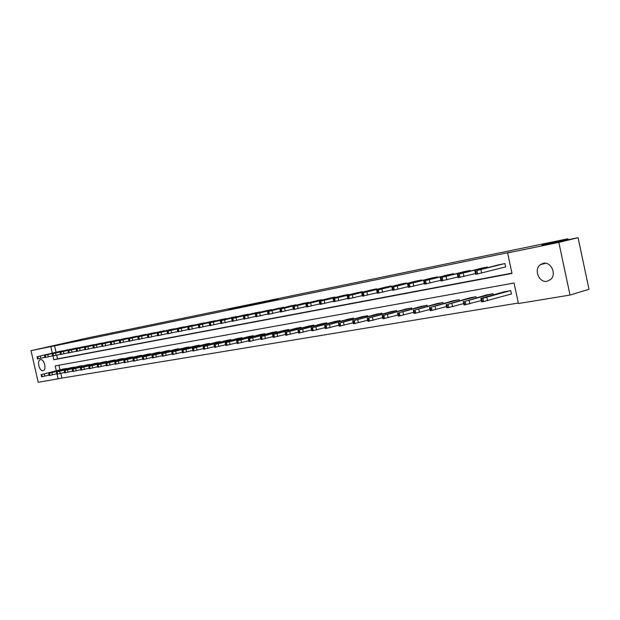 <?xml version="1.0" encoding="UTF-8"?>
<svg xmlns="http://www.w3.org/2000/svg" width="620" height="620" viewBox="0 0 620 620"><rect width="100%" height="100%" fill="white"/><g stroke="black" fill="none" stroke-linecap="round" stroke-linejoin="round"><path stroke-width="0.93" d="M242.063 306.582L228.199 309.69L242.04 306.443M547.127 281.279C539.09 283.146 533.502 269.437 540.346 264.67L543.306 263.322C550.909 261.392 556.861 274.071 550.808 279.372L547.127 281.279M43.005 370.706C39.362 371.636 36.657 360.546 40.316 359.709L40.494 359.662C44.113 358.67 46.872 369.768 43.23 370.651L43.005 370.706M277.993 299.173L259.408 303.273L277.993 299.173M60.837 373.403L61.907 378.091L38.215 382.315L31 350.68L88.381 337.776L567.897 238.785L541.957 245.109L578.072 237.685L558.837 242.404L570.028 295.066L518.444 303.529L514.058 283.03L55.196 365.901L56.304 370.776M31 350.68L50.809 346.611L52.289 353.113M52.94 356.004L53.8 359.763L512.004 273.451L507.61 252.913L511.585 251.945L50.809 346.611M507.61 252.913L558.837 242.404M261.074 302.521L237.654 307.745L261.074 302.521M263.74 301.948L248.271 305.567L263.748 301.987M568.106 239.731L567.897 238.785M54.56 345.743L56.032 352.23M56.699 355.183L57.536 358.864L511.942 273.156M59.66 351.377L62.612 350.974M67.27 349.874L70.277 349.471M75.028 348.347L78.043 347.743M82.925 346.789L86.048 346.371M90.977 345.201L94.155 344.774M99.177 343.581L102.424 343.154M107.539 341.938L110.848 341.496M116.064 340.256L119.435 339.806M124.76 338.543L128.193 338.086M133.618 336.792L137.129 336.335M142.662 335.009L146.235 334.544M151.885 333.196L155.535 332.715M161.301 331.336L165.021 330.847M170.911 329.445L174.708 328.949M184.597 327.004L180.715 327.5M190.735 325.531L194.696 325.019M200.958 323.516L205.011 322.997M211.412 321.454L215.551 320.928M222.092 319.354L226.323 318.812M233.004 317.2L237.328 316.649M244.156 314.999L248.581 314.441M255.564 312.751L260.09 312.185M267.228 310.45L271.862 309.876M279.171 308.101L283.906 307.512M291.385 305.691L296.228 305.094M303.885 303.226L308.853 302.622M316.688 300.7L321.687 299.7L321.772 300.088M329.794 298.119L334.916 297.089L335.009 297.492M343.224 295.469L348.479 294.415L348.572 294.833M356.988 292.756L362.375 291.679L362.468 292.105M371.101 289.974L376.619 288.866L376.712 289.315M385.57 287.122L391.228 285.983L391.329 286.456M400.404 284.2L406.209 283.03L406.317 283.518M415.632 281.201L421.592 280L421.701 280.504M431.264 278.117L437.379 276.884L437.488 277.411M447.307 274.954L453.592 273.691L453.708 274.242M463.791 271.707L470.239 270.405L470.363 270.979M480.725 268.367L487.351 267.034L487.483 267.631M505.099 267.057L505.672 266.949L504.943 263.562L498.131 264.934M61.907 378.091L518.336 303.025M58.985 365.219L60.031 369.846M63.651 368.947L66.65 368.768M71.3 367.606L74.353 367.428M79.081 366.242L82.111 365.692M87.017 364.854L90.187 364.669M95.1 363.436L98.247 362.871L98.332 363.258M103.339 361.995L106.547 361.413L106.632 361.809M111.74 360.53L115.002 359.933L115.095 360.336M120.296 359.026L123.628 358.422L123.721 358.841M129.022 357.5L132.424 356.887L132.517 357.314M137.927 355.942L141.391 355.314L141.492 355.748M147.01 354.353L150.544 353.71L150.644 354.16M156.271 352.733L159.875 352.075L159.983 352.54M165.726 351.075L169.407 350.409L169.516 350.881M175.375 349.385L179.133 348.704L179.242 349.192M185.225 347.665L189.061 346.967L189.17 347.471M195.277 345.906L199.198 345.193L199.315 345.704M205.553 344.1L209.552 343.379L209.676 343.906M216.047 342.263L220.131 341.519L220.255 342.07M226.765 340.388L230.942 339.628L231.074 340.194M237.724 338.474L241.994 337.691L242.126 338.28M248.922 336.513L253.293 335.714L253.425 336.319M260.377 334.506L264.849 333.692L264.988 334.32M272.095 332.452L276.667 331.623L276.807 332.266M284.076 330.359L288.757 329.507L288.904 330.173M296.344 328.213L301.126 327.337L301.281 328.026M308.899 326.012L313.798 325.12L313.953 325.833M321.749 323.764L326.771 322.849L326.926 323.586M334.916 321.462L340.054 320.524L340.217 321.284M348.401 319.099L353.663 318.137L353.842 318.928M362.219 316.68L367.613 315.696L367.792 316.518M376.379 314.201L381.912 313.193L382.106 314.046M390.902 311.659L396.583 310.62L396.777 311.511M405.805 309.054L411.626 307.985L411.827 308.915M421.089 306.373L427.064 305.28L427.273 306.249M436.775 303.63L442.913 302.506L443.13 303.513M452.887 300.808L459.188 299.654L459.412 300.708M469.433 297.918L475.904 296.732L476.137 297.825M486.429 294.942L493.078 293.717L493.326 294.872M510.888 294.105L511.461 294.004L510.74 290.625L503.905 291.88M578.072 237.685L589 289.261L570.028 295.066M57.087 374.216L58.179 379.045M57.536 358.864L53.8 359.763M252.665 304.265L239.545 307.334L252.665 304.265M264.701 301.839L257.517 303.428L264.732 301.979M66.325 368.458L41.331 374.581L63.891 368.885M49.073 375.115L41.594 376.821L41.091 374.612M46.647 373.325L50.964 372.233L46.647 373.325M62.326 350.843L37.735 356.608L59.9 351.323M37.022 356.74L37.533 358.965L45.02 357.275M42.586 355.485L46.919 354.454L42.586 355.485M74.02 367.11L49.399 373.178L71.54 367.544M56.792 373.79L49.174 375.526L48.662 373.302M54.265 372.008L58.59 370.915L54.265 372.008M81.863 365.738L57.125 371.845L79.329 366.18M64.651 372.442L56.885 374.216L56.381 371.969M62.023 370.667L66.356 369.559L62.023 370.667M69.99 349.331L45.291 355.128L67.518 349.82M44.562 355.268L45.066 357.507L52.7 355.787M50.166 353.997L54.514 352.958L50.166 353.997M77.794 347.789L52.491 353.718L75.276 348.285M52.235 353.757L52.754 356.019L60.527 354.268M57.893 352.478L62.24 351.439L57.893 352.478M89.846 364.343L65.007 370.481L87.273 364.793M72.664 371.062L64.751 372.876L64.24 370.605M69.928 369.295L74.268 368.187L69.928 369.295M97.983 362.917L72.517 369.187L95.356 363.374M80.832 369.66L72.765 371.512L72.246 369.218M77.981 367.9L82.336 366.784L77.981 367.9M106.276 361.46L81.22 367.675L103.602 361.933M89.164 368.233L80.941 370.117L80.414 367.807M86.195 366.474L90.559 365.358L86.195 366.474M85.746 346.224L60.83 352.083L83.181 346.727M60.062 352.222L60.582 354.508L68.502 352.718M65.759 350.935L70.122 349.889L65.759 350.935M93.852 344.627L68.301 350.618L91.233 345.138M68.037 350.664L68.564 352.966L76.64 351.145M73.78 349.362L78.151 348.316L73.78 349.362M102.106 343L76.438 349.021L99.44 343.519M76.167 349.068L76.694 351.393L84.932 349.533M81.956 347.758L86.335 346.704L81.956 347.758M114.731 359.98L89.567 366.234L112.003 360.46M97.658 366.776L89.272 368.699L88.745 366.366M94.566 365.017L98.944 363.901L94.566 365.017M110.523 341.333L84.739 347.394L107.81 341.876M84.46 347.44L84.987 349.788L93.388 347.89M90.295 346.123L94.682 345.069L90.295 346.123M123.349 358.476L98.076 364.762L120.567 358.957M106.322 365.288L97.766 367.249L97.231 364.901M103.106 363.537L107.492 362.413L103.106 363.537M119.11 339.644L93.752 345.627L116.335 340.194M92.915 345.782L93.45 348.153L102.013 346.216M98.797 344.449L103.191 343.395L98.797 344.449M132.138 356.934L106.198 363.359L129.301 357.43M115.165 363.769L106.431 365.777L105.896 363.397M111.817 362.034L116.211 360.902L111.817 362.034M127.859 337.916L102.393 343.929L125.039 338.474M101.533 344.092L102.075 346.487L110.817 344.511M107.469 342.752L111.871 341.69L107.469 342.752M141.104 355.361L115.615 361.724L138.214 355.872M124.178 362.219L115.274 364.273L114.731 361.871M120.706 360.491L125.1 359.36L120.706 360.491M136.787 336.156L111.213 342.201L133.905 336.73M110.337 342.372L110.879 344.79L119.8 342.767M116.312 341.015L120.73 339.954L116.312 341.015M150.249 353.764L124.07 360.267L147.297 354.276M133.385 360.638L124.294 362.731L123.752 360.313M129.774 358.918L134.176 357.779L129.774 358.918M145.894 334.366L119.629 340.55L142.949 334.94M119.311 340.613L119.862 343.054L128.96 340.992M125.341 339.241L129.766 338.179L125.341 339.241M159.58 352.129L133.881 358.569L156.566 352.656M142.786 359.019L133.509 361.166L132.951 358.716M139.027 357.314L143.437 356.175L139.027 357.314M155.178 332.529L129.394 338.636L152.179 333.126M128.472 338.815L129.03 341.279L138.322 339.171M134.555 337.435L138.981 336.365L134.555 337.435M169.097 350.463L143.298 356.942L166.028 350.998M152.381 357.376L142.902 359.561L142.352 357.089M148.475 355.671L152.884 354.531L148.475 355.671M164.664 330.662L138.772 336.8L161.603 331.266M137.826 336.978L138.384 339.473L147.878 337.319M143.956 335.591L148.397 334.521L143.956 335.591M178.816 348.758L152.915 355.276L175.677 349.308M162.177 355.686L152.505 357.934L151.947 355.43M158.116 354.005L162.541 352.858L158.116 354.005M174.336 328.755L148.343 334.924L171.213 329.367M147.382 335.102L147.948 337.621L157.635 335.42M153.566 333.7L157.999 332.63L153.566 333.7M188.736 347.022L162.734 353.578L185.535 347.58M172.19 353.966L162.308 356.26L161.743 353.741M167.966 352.292L172.391 351.145L167.966 352.292M184.218 326.802L158.123 333.002L181.032 327.438M157.131 333.196L157.705 335.738L167.601 333.49M163.37 331.778L167.811 330.7L163.37 331.778M198.873 345.247L172.771 351.842L195.602 345.821M182.412 352.207L172.321 354.555L171.748 352.005M178.033 350.548L182.458 349.393L178.033 350.548M194.308 324.818L168.113 331.049L191.053 325.461M167.098 331.243L167.671 333.808L177.785 331.506M173.391 329.809L177.839 328.732L173.391 329.809M209.219 343.433L183.024 350.067L205.879 344.022M192.867 350.409L182.551 352.811L181.97 350.238M188.309 348.765L192.743 347.611L188.309 348.765M204.615 322.78L177.661 329.173L201.291 323.438M177.274 329.243L177.863 331.839L188.193 329.491M183.629 327.802L188.077 326.724L183.629 327.802M219.79 341.581L193.502 348.254L216.38 342.178M203.546 348.572L193.006 351.029L192.425 348.432M198.819 346.944L203.251 345.782L198.819 346.944M215.148 320.711L188.077 327.135L211.746 321.377M187.682 327.205L188.271 329.832L198.834 327.422M194.091 325.748L198.54 324.671L194.091 325.748M230.594 339.69L204.213 346.402L227.106 340.303M214.474 346.688L203.693 349.207L203.104 346.58M209.56 345.084L213.993 343.922L209.56 345.084M225.905 318.587L199.415 324.911L222.433 319.269M198.315 325.12L198.912 327.771L209.707 325.306M204.786 323.648L209.235 322.571L204.786 323.648M241.637 337.76L214.45 344.627L238.072 338.381M225.649 344.767L214.621 347.347L214.032 344.689M220.542 343.178L224.967 342.015L220.542 343.178M236.902 316.417L209.614 322.912L233.353 317.115M209.196 322.989L209.792 325.671L220.836 323.144M215.713 321.501L220.17 320.424L215.713 321.501M252.929 335.776L225.641 342.697L249.279 336.42M237.072 342.798L225.796 345.441L225.2 342.759M231.772 341.233L236.197 340.062L231.772 341.233M248.147 314.201L221.472 320.587L244.513 314.913M220.317 320.803L220.922 323.516L232.221 320.935M226.897 319.308L231.353 318.223L226.897 319.308M264.476 333.754L237.824 340.589L260.741 334.413M248.767 340.783L237.228 343.496L236.631 340.783M243.257 339.241L247.69 338.071L243.257 339.241M259.64 311.93L232.888 318.347L255.928 312.666M231.694 318.572L232.306 321.315L243.869 318.672M238.336 317.06L242.784 315.975L238.336 317.06M276.28 331.692L249.55 338.559L272.467 332.359M260.741 338.721L248.93 341.504L248.318 338.76M255.014 337.203L259.439 336.024L255.014 337.203M271.405 309.613L244.559 316.06L267.608 310.364M243.342 316.293L243.954 319.067L255.789 316.355M250.046 314.766L254.487 313.681L250.046 314.766M288.362 329.577L261.555 336.482L284.464 330.259M272.994 336.606L261.408 339.458L260.904 339.458L260.292 336.691M267.05 335.118L271.467 333.94L267.05 335.118M283.441 307.241L255.742 313.867L279.55 308.008M255.254 313.953L255.874 316.758L267.995 313.976M262.028 312.418L266.468 311.325L262.028 312.418M300.731 327.406L273.846 334.358L296.732 328.104M285.541 334.444L273.164 337.373L272.544 334.567M279.364 332.979L283.782 331.801L279.364 332.979M295.755 304.815L268.755 311.317L291.772 305.598M267.46 311.565L268.088 314.402L280.488 311.55M274.296 310.008L278.729 308.923L274.296 310.008M313.387 325.19L286.432 332.18L309.295 325.911M298.398 332.219L285.719 335.234L285.091 332.397M291.981 330.793L296.383 329.615L291.981 330.793M308.357 302.328L281.286 308.861L304.288 303.126M279.953 309.109L280.589 311.984L293.291 309.054M286.858 307.543L291.284 306.451L286.858 307.543M326.345 322.919L299.328 329.949L322.16 323.656M311.573 329.949L299.142 333.041L298.577 333.041L297.949 330.173M304.901 328.553L309.303 327.368L304.901 328.553M321.269 299.778L294.128 306.342L317.099 300.599M292.756 306.606L293.392 309.512L306.412 306.505M299.724 305.017L304.141 303.932L299.724 305.017M339.621 320.594L312.542 327.662L335.335 321.346M325.074 327.616L312.341 330.793L311.759 330.793L311.116 327.895M318.145 326.252L322.532 325.074L318.145 326.252M334.49 297.174L306.435 303.932L330.22 298.019M305.869 304.033L306.52 306.97L319.866 303.885M312.914 302.428L317.316 301.343L312.914 302.428M353.222 318.215L326.081 325.322L348.828 318.982M338.915 325.229L325.872 328.492L325.26 328.492L324.617 325.554M331.716 323.904L336.087 322.718L331.716 323.904M348.037 294.5L320.772 301.119L343.658 295.368M319.315 301.397L319.966 304.374L333.653 301.204M326.43 299.778L330.824 298.693L326.43 299.778M367.164 315.774L339.969 322.919L362.654 316.564M353.113 322.772L339.745 326.128L339.109 326.135L338.458 323.16M345.635 321.486L349.99 320.308L345.635 321.486M361.925 291.764L333.707 298.584L357.438 292.648M333.103 298.693L333.762 301.708L347.789 298.453M340.287 297.058L344.666 295.972L340.287 297.058M381.455 313.271L354.221 320.455L376.836 314.077M367.675 320.253L353.974 323.71L353.315 323.71L352.656 320.703M359.902 319.013L364.25 317.828L359.902 319.013M376.154 288.959L348.789 295.624L371.55 289.865M347.239 295.918L347.905 298.972L362.305 295.624M354.501 294.267L358.864 293.183L354.501 294.267M396.103 310.705L368.838 317.921L391.367 311.535M382.625 317.665L368.575 321.23L367.892 321.23L367.226 318.184M374.55 316.471L378.874 315.293L374.55 316.471M390.755 286.076L362.406 292.958L386.035 287.006M361.747 293.074L362.421 296.166L377.192 292.725M369.078 291.4L373.434 290.323L369.078 291.4M411.137 308.07L382.865 315.495L406.278 308.923M397.97 315.007L383.555 318.68L382.842 318.68L382.176 315.596M389.577 313.867L393.878 312.689L389.577 313.867M405.728 283.123L378.285 289.842L400.884 284.084M376.635 290.152L377.317 293.283L392.476 289.749M384.044 288.463L388.376 287.385L384.044 288.463M426.56 305.373L399.241 312.666L421.577 306.241M413.734 312.279L398.939 316.06L398.203 316.06L397.521 312.945M405 311.194L409.285 310.015L405 311.194M421.089 280.093L393.63 286.835L416.121 281.077M391.918 287.161L392.607 290.331L408.177 286.688M399.412 285.448L403.721 284.371L399.412 285.448M442.401 302.599L415.059 309.93L437.278 303.49M429.924 309.473L414.741 313.371L413.966 313.371L413.284 310.217M420.848 308.45L425.103 307.264L420.848 308.45M436.868 276.985L409.386 283.743L431.76 277.993M407.611 284.084L408.309 287.293L424.312 283.542M415.191 282.356L419.476 281.279L415.191 282.356M458.661 299.747L431.318 307.117L453.398 300.669M446.563 306.582L430.978 310.612L430.171 310.612L429.474 307.412M437.123 305.621L441.355 304.443L437.123 305.621M453.065 273.792L425.576 280.573L447.826 274.823M423.739 280.922L424.444 284.169L440.89 280.31M431.404 279.171L435.666 278.101L431.404 279.171M475.362 296.825L448.028 304.226L469.96 297.771M463.667 303.614L447.663 307.768L446.818 307.776L446.121 304.536M453.856 302.723L458.056 301.545L453.856 302.723M469.696 270.514L442.215 277.31L464.318 271.576M440.316 277.667L441.029 280.969L457.932 276.985M448.066 275.9L452.298 274.831L448.066 275.9M492.52 293.818L465.209 301.25L486.971 294.787M481.267 300.56L464.822 304.854L463.938 304.854L463.233 301.576M471.061 299.739L475.23 298.569L471.061 299.739M486.801 267.142L459.327 273.955L481.267 268.228M457.358 274.327L458.079 277.667L475.463 273.567M465.202 272.537L469.402 271.475L465.202 272.537M510.167 290.726L482.879 298.197L481.089 298.321L504.455 291.726M511.454 293.942L482.476 301.847L481.546 301.855L480.825 298.53M488.754 296.67L492.885 295.5L488.754 296.67M504.378 263.671L476.927 270.506L498.689 264.794M474.889 270.894L475.618 274.28L476.524 274.187L505.664 266.91M541.198 264.104L540.981 264.5M482.825 269.08L486.987 268.026L482.825 269.08M44.322 373.945L44.826 376.177M41.331 374.581L41.842 376.813M41.811 374.496L42.323 376.728M40.757 358.29L40.246 356.05M38.246 358.841L37.735 356.608M37.766 358.933L37.262 356.702M51.933 372.628L52.444 374.883M48.91 373.263L49.422 375.519M49.399 373.178L49.91 375.441M59.683 371.279L60.202 373.558M56.629 371.93L57.148 374.209M57.125 371.845L57.645 374.124M48.337 356.826L47.825 354.57M45.803 357.384L45.291 355.128M45.314 357.476L44.803 355.221M56.056 355.33L55.544 353.051M53.506 355.896L52.987 353.617M53.002 355.996L52.491 353.718M67.588 369.915L68.107 372.217M64.496 370.566L65.015 372.868M65.007 370.481L65.526 372.783M75.64 368.52L76.167 370.845M72.517 369.187L73.044 371.504M73.036 369.094L73.563 371.411M83.855 367.102L84.382 369.442M80.693 367.769L81.22 370.109M81.22 367.675L81.747 370.024M63.93 353.811L63.41 351.509M61.349 354.384L60.83 352.083M60.837 354.477L60.318 352.175M71.951 352.261L71.424 349.936M69.347 352.834L68.82 350.509M68.828 352.935L68.301 350.618M80.135 350.68L79.6 348.332M77.5 351.261L76.965 348.913M76.973 351.362L76.438 349.021M92.225 365.653L92.76 368.017M89.024 366.327L89.559 368.691M89.567 366.234L90.102 368.598M88.474 349.068L87.939 346.696M85.808 349.657L85.273 347.285M85.273 349.757L84.739 347.394M100.766 364.173L101.3 366.56M97.526 364.854L98.069 367.249M98.076 364.762L98.619 367.149M96.976 347.425L96.433 345.03M94.287 348.022L93.752 345.627M93.744 348.122L93.202 345.735M109.477 362.661L110.019 365.079M106.198 363.359L106.741 365.769M106.756 363.258L107.307 365.676M105.656 345.751L105.106 343.333M102.936 346.347L102.393 343.929M102.377 346.456L101.835 344.038M118.358 361.127L118.908 363.56M115.041 361.824L115.591 364.265M115.615 361.724L116.165 364.165M114.506 344.038L113.956 341.597M111.763 344.642L111.213 342.201M111.189 344.751L110.639 342.31M127.425 359.553L127.983 362.018M124.07 360.267L124.62 362.731M124.651 360.166L125.209 362.63M123.535 342.294L122.985 339.822M120.76 342.906L120.21 340.434M120.179 343.015L119.629 340.55M136.679 357.949L137.245 360.445M133.285 358.67L133.843 361.158M133.881 358.569L134.439 361.057M132.758 340.512L132.2 338.016M129.952 341.132L129.394 338.636M129.355 341.248L128.797 338.753M146.134 356.314L146.7 358.833M142.685 357.043L143.251 359.561M143.298 356.942L143.863 359.453M142.174 338.69L141.608 336.172M139.337 339.318L138.772 336.8M138.725 339.435L138.159 336.916M155.775 354.648L156.349 357.19M152.287 355.384L152.861 357.926M152.915 355.276L153.481 357.817M151.784 336.838L151.21 334.288M148.916 337.466L148.343 334.924M148.296 337.59L147.723 335.04M165.633 352.943L166.207 355.508M162.099 353.687L162.673 356.252M162.734 353.578L163.308 356.144M161.595 334.94L161.022 332.367M158.697 335.575L158.123 333.002M158.069 335.699L157.488 333.126M175.7 351.199L176.282 353.795M172.12 351.951L172.701 354.547M172.771 351.842L173.352 354.438M171.624 333.002L171.042 330.398M168.694 333.645L168.113 331.049M168.043 333.769L167.462 331.173M185.984 349.417L186.574 352.044M182.358 350.184L182.947 352.803M183.024 350.067L183.605 352.695M181.869 331.018L181.28 328.391M178.909 331.677L178.32 329.042M178.242 331.801L177.661 329.173M196.494 347.595L197.09 350.254M192.82 348.37L193.409 351.029M193.502 348.254L194.091 350.912M192.34 328.995L191.75 326.337M189.348 329.654L188.751 326.996M188.666 329.786L188.077 327.135M207.243 345.735L207.84 348.425M203.515 346.518L204.112 349.207M204.213 346.402L204.809 349.083M203.05 326.926L202.446 324.237M200.012 327.6L199.415 324.911M199.322 327.732L198.726 325.043M218.232 343.837L218.837 346.549M214.45 344.627L215.055 347.34M215.163 344.503L215.768 347.223M213.993 324.81L213.388 322.098M210.924 325.492L210.32 322.772M210.219 325.624L209.614 322.912M229.47 341.891L230.082 344.635M225.641 342.697L226.246 345.441M226.362 342.565L226.974 345.317M225.192 322.648L224.579 319.897M222.084 323.33L221.472 320.587M221.363 323.469L220.751 320.726M240.963 339.899L241.583 342.674M237.08 340.713L237.7 343.488M237.824 340.589L238.437 343.364M236.646 320.439L236.026 317.657M233.5 321.129L232.888 318.347M232.763 321.269L232.144 318.494M252.728 337.861L253.355 340.675M248.79 338.69L249.411 341.496M249.55 338.559L250.17 341.372M248.364 318.169L247.744 315.355M245.187 318.874L244.559 316.06M244.427 319.021L243.807 316.208M264.771 335.776L265.406 338.621M260.78 336.613L261.408 339.458M261.555 336.482L262.183 339.326M260.369 315.851L259.733 313.007M257.145 316.564L256.517 313.712M256.37 316.712L255.742 313.867M277.101 333.637L277.737 336.521M273.048 334.49L273.683 337.365M273.846 334.358L274.482 337.233M272.653 313.48L272.017 310.597M269.39 314.201L268.755 311.317M268.592 314.348L267.956 311.472M289.734 331.452L290.377 334.366M285.619 332.32L286.254 335.226M286.432 332.18L287.076 335.094M285.231 311.046L284.588 308.132M281.929 311.775L281.286 308.861M281.116 311.93L280.472 309.016M302.669 329.212L303.32 332.165M298.491 330.096L299.142 333.041M299.328 329.949L299.971 332.894M298.119 308.558L297.468 305.606M294.779 309.295L294.128 306.342M293.942 309.458L293.291 306.505M315.929 326.918L316.58 329.902M311.682 327.81L312.341 330.793M312.542 327.662L313.193 330.646M311.333 306.001L310.674 303.017M307.938 306.753L307.288 303.761M307.086 306.916L306.435 303.932M329.514 324.57L330.181 327.592M325.206 325.469L325.872 328.492M326.081 325.322L326.748 328.344M324.872 303.389L324.206 300.359M321.439 304.141L320.772 301.119M320.563 304.312L319.897 301.289M343.449 322.152L344.123 325.213M339.07 323.074L339.745 326.128M339.969 322.919L340.644 325.981M338.753 300.708L338.086 297.639M335.273 301.467L334.606 298.406M334.374 301.646L333.707 298.584M357.74 319.68L358.422 322.78M353.292 320.61L353.974 323.71M354.221 320.455L354.896 323.555M352.997 297.957L352.315 294.849M349.471 298.731L348.789 295.624M348.548 298.91L347.867 295.802M372.411 317.138L373.093 320.284M367.885 318.083L368.575 321.23M368.838 317.921L369.52 321.067M367.606 295.128L366.924 291.981M364.033 295.918L363.343 292.772M363.088 296.096L362.406 292.958M387.461 314.534L388.151 317.719M382.865 315.495L383.555 318.68M383.834 315.324L384.532 318.51M382.602 292.229L381.912 289.044M378.983 293.028L378.285 289.842M378.014 293.214L377.317 290.028M402.915 311.86L403.612 315.084M398.242 312.837L398.939 316.06M399.241 312.666L399.939 315.89M398.001 289.253L397.304 286.022M394.328 290.067L393.63 286.835M393.336 290.253L392.631 287.029M418.787 309.109L419.5 312.379M414.036 310.101L414.741 313.371M415.059 309.93L415.772 313.193M413.819 286.2L413.114 282.922M410.091 287.021L409.386 283.743M409.068 287.215L408.363 283.945M435.1 306.288L435.814 309.605M430.264 307.295L430.978 310.612M431.318 307.117L432.032 310.426M430.071 283.061L429.358 279.736M426.289 283.89L425.576 280.573M425.243 284.092L424.522 280.775M451.864 303.382L452.585 306.745M446.943 304.412L447.663 307.768M448.028 304.226L448.748 307.582M446.78 279.829L446.051 276.466M442.943 280.674L442.215 277.31M441.858 280.883L441.13 277.52M469.1 300.398L469.836 303.808M464.093 301.444L464.822 304.854M465.209 301.25L465.938 304.66M463.954 276.512L463.218 273.094M460.063 277.365L459.327 273.955M458.947 277.582L458.211 274.172M486.832 297.329L487.576 300.793M481.732 298.39L482.476 301.847M482.879 298.197L483.623 301.653M481.624 273.094L480.88 269.63M477.671 273.963L476.927 270.506M476.524 274.187L475.78 270.723M540.346 264.67L545.639 263.267"/></g></svg>
